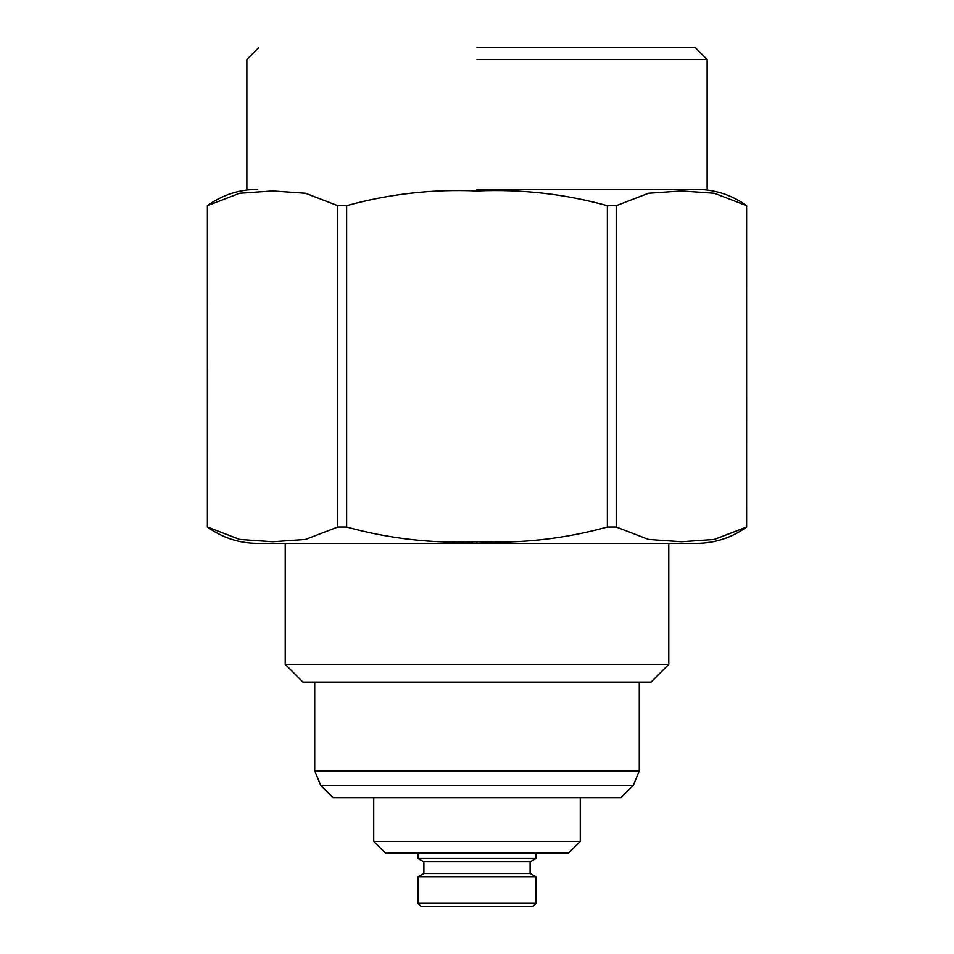<?xml version="1.0" encoding="UTF-8"?>
<svg xmlns="http://www.w3.org/2000/svg" width="954" height="954" viewBox="0 0 954 954"><rect width="100%" height="100%" fill="white"/><g stroke="black" fill="none" stroke-linecap="round" stroke-linejoin="round"><path stroke-width="1.43" d="M314.725 770.868L639.275 770.868L314.725 770.868L314.725 682.062L314.725 770.868L320.771 785.476L633.229 785.476L639.275 770.868L633.229 785.476L320.771 785.476L333.018 797.723L620.982 797.723L333.018 797.723L320.771 785.476M651.081 682.062L302.919 682.062L651.081 682.062L668.778 664.354L285.222 664.354L302.919 682.062L285.222 664.354L668.778 664.354L668.778 543.386L668.778 664.354M477.584 906.3L476.416 906.3L477.584 906.3M533.059 906.3L420.941 906.3L533.059 906.3L536.005 903.355L417.995 903.355L536.005 903.355L533.059 906.3M536.005 903.355L536.005 876.798L417.995 876.798L536.005 876.798L536.005 903.355M530.114 873.554L423.886 873.554L417.995 876.798L423.886 873.554L530.114 873.554L530.114 861.748L423.886 861.748L530.114 861.748L530.114 873.554L536.005 876.798M530.114 861.748L536.005 858.505L417.995 858.505L536.005 858.505L530.114 861.748M536.005 858.505L536.005 853.186L536.005 858.505M568.465 853.186L385.535 853.186L568.465 853.186L580.27 841.392L373.729 841.392L580.27 841.392L568.465 853.186M580.27 841.392L580.27 797.723L580.27 841.392M207.388 205.694L239.692 193.257L272.605 190.955L305.518 193.268L337.776 205.694L346.624 205.694C389.113 193.924 432.567 189.011 477 190.955L477 189.321L477 190.955C521.206 189.011 564.661 193.924 607.376 205.694L616.224 205.694L648.529 193.257L681.43 190.955L714.355 193.268L746.612 205.694L714.355 193.268L681.43 190.955L648.529 193.257L616.224 205.694L607.376 205.694C564.661 193.924 521.206 189.011 477 190.955C432.567 189.011 389.113 193.924 346.624 205.694L337.776 205.694L305.518 193.268L272.605 190.955L239.692 193.257L207.388 205.694L207.388 527.013L207.483 205.635M477 189.321L707.141 189.321L477 189.321M696.444 543.386C714.892 543.243 731.611 537.794 746.612 527.049L714.307 539.451L681.394 541.753L648.481 539.439L616.224 527.013L607.376 527.013C564.887 538.783 521.433 543.697 477 541.753L477 543.386L257.556 543.386L696.444 543.386L477 543.386L477 541.753C432.794 543.697 389.339 538.783 346.624 527.013L337.776 527.013L305.471 539.451L272.57 541.753L239.645 539.439L207.388 527.013L239.645 539.439L272.57 541.753L305.471 539.451L337.776 527.013L337.776 205.694L337.776 527.013L346.624 527.013L346.624 205.694L346.624 527.013C389.339 538.783 432.794 543.697 477 541.753C521.433 543.697 564.887 538.783 607.376 527.013L607.376 205.694L607.376 527.013L616.224 527.013L616.224 205.694L616.224 527.013L648.481 539.439L681.394 541.753L714.307 539.451L746.612 527.013L746.612 205.694L746.517 527.085M477 59.506L707.141 59.506L477 59.506M207.388 527.013L207.388 527.013C222.389 537.794 239.108 543.243 257.556 543.386M477 47.7L695.335 47.7L477 47.7M639.275 770.868L639.275 682.062M620.982 797.723L633.229 785.476M285.222 543.386L285.222 664.354M420.941 906.3L417.995 903.355L417.995 876.798M423.886 873.554L423.886 861.748L417.995 858.505L417.995 853.186M385.535 853.186L373.729 841.392L373.729 797.723M207.388 205.659C222.389 194.914 239.108 189.476 257.556 189.321M746.612 205.659C731.611 194.914 714.892 189.476 696.444 189.321M695.335 47.7L707.141 59.506L707.141 189.321M258.665 47.7L246.859 59.506L246.859 189.321"/></g></svg>
